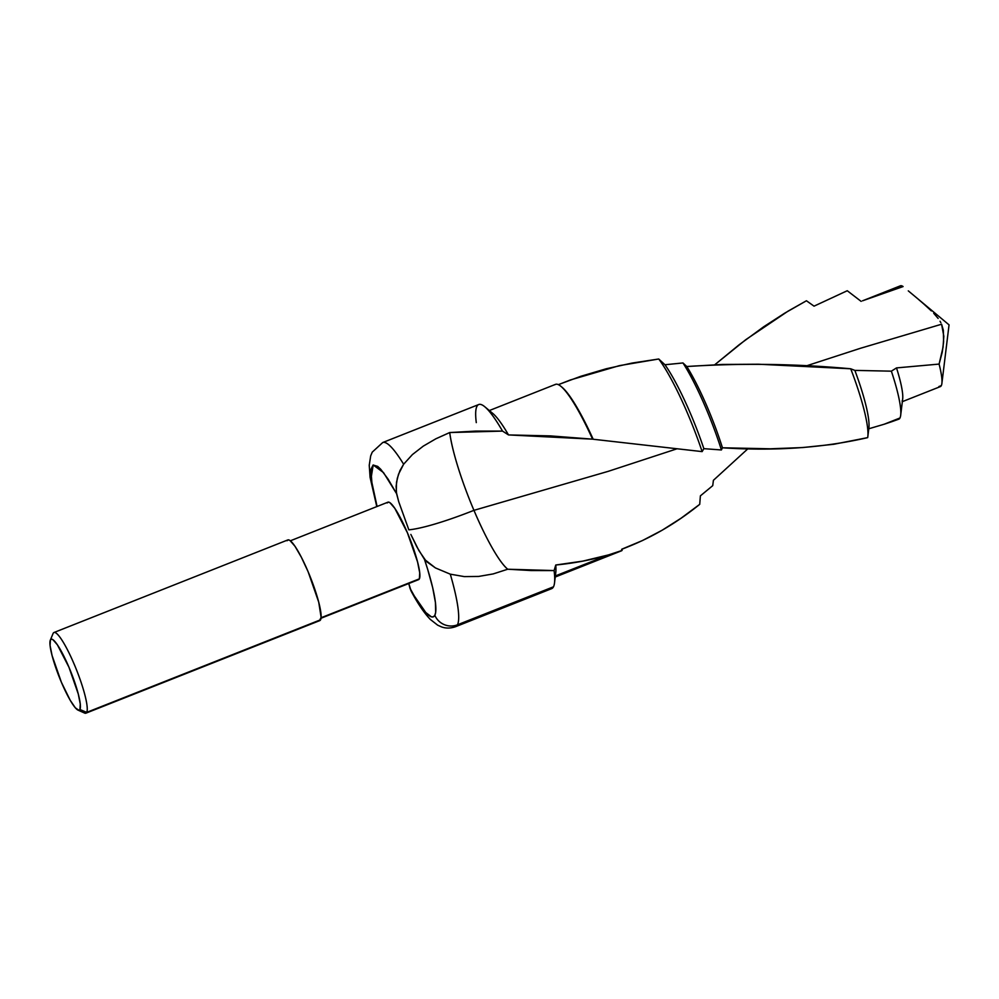 <?xml version="1.0" encoding="UTF-8"?>
<svg xmlns="http://www.w3.org/2000/svg" width="999" height="999" viewBox="0 0 999 999"><rect width="100%" height="100%" fill="white"/><g stroke="black" fill="none" stroke-linecap="round" stroke-linejoin="round"><path stroke-width="1.5" d="M476.286 422.627A99.026 16.459 68.4 0 1 484.802 406.768A99.026 16.459 68.4 0 1 502.522 431.093L449.712 432.555L475.936 431.081L502.522 431.093A99.026 16.459 -111.6 0 0 478.746 404.533L382.729 442.532A99.026 16.459 68.4 0 1 403.621 464.235L412.412 454.57L423.301 446.116L435.851 438.798L449.712 432.542C453.034 457.055 466.158 492.22 473.951 510.339L608.216 471.341L677.147 448.751L608.216 471.341L473.951 510.339C481.63 528.671 496.715 559.952 507.729 569.23L554.095 570.566L555.769 565.009C574.163 563.224 591.758 559.852 608.553 554.895L622.077 550.437L622.152 549.05C649.575 538.873 675.424 523.963 699.725 504.333L700.386 495.866L712.737 485.651L713.411 480.307L748.039 448.638L713.411 480.307L712.737 485.651L700.386 495.866L699.725 504.333L681.131 518.169L662.162 530.219L642.419 540.571L622.152 549.05L622.077 550.437L608.553 554.895L555.369 575.936L608.553 554.895L582.792 561.126L555.769 565.009A89.523 14.873 68.4 0 1 554.832 576.148M558.391 384.652L570.516 379.92L619.405 365.634L658.741 359.003L664.959 364.747L682.966 362.949L686.788 366.508C741.508 363.012 796.153 363.773 850.723 368.781L854.857 370.392L891.37 371.166L896.503 367.907L939.097 364.086L943.031 347.29L943.83 336.263L941.582 324.225L860.301 348.326L806.068 365.971L860.301 348.326L941.582 324.225L943.343 330.257L943.605 341.983L942.244 352.21L939.097 364.086A54.208 9.003 68.4 0 1 941.882 383.454A54.208 9.003 68.4 0 1 941.32 385.602L938.873 386.563M52.984 633.753A43.382 7.205 68.4 0 1 53.159 633.329L50.4 639.959A38.174 6.344 68.4 0 1 68.956 667.245A38.174 6.344 68.4 0 1 79.932 709.515L86.713 712.362A43.382 7.205 -111.6 0 0 74.238 664.335A43.382 7.205 -111.6 0 0 53.159 633.329A43.382 7.205 68.4 0 1 53.971 632.504A43.382 7.205 68.4 0 1 75.449 667.245A43.382 7.205 68.4 0 1 86.713 712.362L320.592 619.78A43.382 7.205 -111.6 0 0 309.34 574.662A43.382 7.205 -111.6 0 0 287.862 539.922L53.971 632.504M418.256 579.707L321.091 617.744L419.368 578.846A41.646 6.918 -111.6 0 0 408.566 535.526A41.646 6.918 -111.6 0 0 387.937 502.185L290.372 540.796M455.532 626.71A99.026 16.459 -111.6 0 0 457.467 624.8A17.358 16.933 -153.2 0 1 434.84 615.297A81.668 13.574 68.4 0 1 409.952 588.149L411.064 590.971C417.644 603.384 424.051 612.862 430.294 619.405L437.687 625.187L441.383 626.848C445.766 628.508 450.512 628.446 455.619 626.673L551.635 588.661A99.026 16.459 -111.6 0 0 553.483 586.8L457.467 624.8A99.026 16.459 68.4 0 1 455.619 626.673M555.232 577.022L621.415 550.836A89.523 14.873 -111.6 0 0 622.077 550.437M891.67 421.728L899.1 419.056A69.256 11.513 -111.6 0 0 899.962 417.982L884.202 424.225L891.67 421.728M899.962 417.982A69.256 11.513 68.4 0 1 899.1 419.056L884.202 424.225L899.962 417.982A69.256 11.513 -111.6 0 0 891.37 371.166A69.256 11.513 68.4 0 1 900.686 415.247A69.256 11.513 68.4 0 1 899.962 417.982M902.347 401.648L940.309 386.625A54.208 9.003 -111.6 0 0 941.32 385.602A54.208 9.003 -111.6 0 0 939.097 364.086L896.503 367.907A54.208 9.003 68.4 0 1 902.109 401.111M940.871 322.714L940.047 321.253L940.871 322.714M938.148 318.431L933.715 313.286L938.148 318.431M931.33 310.889L923.825 304.008L931.33 310.889M918.68 299.575L923.825 304.008L918.68 299.575M908.291 290.871L913.498 295.204L908.291 290.871M899.4 286.838A54.208 9.003 68.4 0 1 903.096 286.563A54.208 9.003 -111.6 0 0 900.399 285.814L862.487 300.824L903.096 286.563L862.487 300.824M554.52 582.892A99.026 16.459 68.4 0 1 553.483 586.8A99.026 16.459 -111.6 0 0 554.095 570.566A99.026 16.459 68.4 0 1 554.52 582.892L555.769 572.614A89.523 14.873 -111.6 0 0 555.769 565.009L554.095 570.566L531.281 570.554L507.729 569.23A82.53 13.711 -111.6 0 1 473.951 510.339A91.034 13.099 -23 0 1 408.853 529.845L398.738 501.773L408.853 529.845A91.034 13.099 157 0 0 473.938 510.339A82.53 13.711 -111.6 0 1 449.712 432.555L435.851 438.798L423.301 446.116L412.412 454.57L403.621 464.235L398.501 474.263L396.528 482.242L396.278 492.02L398.738 501.773L396.578 493.656L388.074 479.083L380.731 469.268L377.684 466.396L373.114 465.01L370.866 469.455L372.177 486.201L377.085 506.481L371.016 478.546L373.189 464.972L383.516 472.602L396.578 493.656L396.103 486.313L397.34 478.196L399.962 470.566L403.621 464.235A99.026 16.459 -111.6 0 0 382.58 442.607M900.686 415.247L902.671 398.976A54.208 9.003 -111.6 0 0 896.503 367.907L891.37 371.166L854.857 370.392A69.256 11.513 68.4 0 1 868.755 428.783L884.202 424.225L868.755 428.783M847.264 290.734L861.126 301.373L847.264 290.734L814.048 306.156L847.264 290.734M867.819 436.688L868.905 427.834A69.256 11.513 -111.6 0 0 854.857 370.392L850.723 368.781A77.46 12.875 68.4 0 1 867.819 436.688A77.46 12.875 68.4 0 1 867.681 437.624A77.46 12.875 -111.6 0 0 850.723 368.781L758.528 364.223L722.539 364.448L686.788 366.508A77.46 12.875 68.4 0 1 722.439 447.789L770.304 448.801L802.597 447.564L833.678 444.293L867.681 437.624C823.238 447.864 774.824 451.248 722.439 447.789A77.46 12.875 -111.6 0 0 686.788 366.508L682.966 362.949A81.706 13.574 68.4 0 1 721.403 449.962L722.439 447.789L721.403 449.962A81.706 13.574 -111.6 0 0 682.966 362.949L664.959 364.747A81.706 13.574 68.4 0 1 703.858 448.663L721.403 449.962L703.858 448.663A81.706 13.574 -111.6 0 0 664.959 364.747L658.741 359.003A88.212 14.66 68.4 0 1 702.135 451.61L703.858 448.663L702.135 451.61A88.212 14.66 -111.6 0 0 658.741 359.003L632.13 363.062L606.218 368.768L580.756 376.311L558.341 384.64M806.443 300.761L814.048 306.156L806.443 300.761L788.124 311.101L745.853 339.61L714.822 364.71L739.223 344.692L763.661 326.785L784.789 313.112L806.443 300.761M561.538 386.863A88.212 14.66 68.4 0 1 593.181 439.248L702.135 451.61L593.181 439.248A88.212 14.66 -111.6 0 0 562.075 387.287A88.212 14.66 -111.6 0 0 561.538 386.863M554.857 384.752A89.523 14.873 68.4 0 1 560.988 386.388A89.523 14.873 68.4 0 1 592.569 439.16L592.569 439.16A89.523 14.873 -111.6 0 0 555.519 384.365L489.335 410.552M489.273 411.338A89.523 14.873 68.4 0 1 508.503 434.927L550.474 435.901L592.569 439.16L508.503 434.927A89.523 14.873 -111.6 0 0 492.744 413.399L484.802 406.768M502.522 431.093L508.503 434.927L502.522 431.093M411.238 591.283L408.778 583.516L409.952 588.149L414.31 595.966L425.799 612.537L431.406 616.833L433.416 616.795L434.84 615.297L435.664 612.35L435.414 602.409L432.692 587.737L427.709 569.455L424.475 559.39L416.97 547.065L410.851 534.44L418.956 550.686L426.323 561.413L435.439 567.932L450.287 574.163L435.439 567.932L424.475 559.39A81.668 13.574 68.4 0 1 434.84 615.297A17.358 16.933 26.8 0 0 457.467 624.8A99.026 16.459 -111.6 0 0 450.287 574.163L464.273 576.598L478.671 576.435L493.219 573.913L507.729 569.23L493.219 573.913L478.671 576.435L464.273 576.598L450.287 574.163A99.026 16.459 68.4 0 1 457.467 624.8L553.483 586.8M321.029 618.244L418.593 579.632A41.646 6.918 -111.6 0 0 419.368 578.846L419.717 572.827L417.57 561.95L407.392 532.729L394.792 508.304L389.972 502.722L388.274 502.097L387.162 502.972M319.443 620.679L321.116 617.357L318.731 602.185L308.129 571.753L301.373 557.28L295.005 546.303L289.972 540.496L288.212 539.847L287.05 540.746M78.022 710.114L84.553 713.049A43.382 7.205 -111.6 0 0 86.713 712.362A43.382 7.205 68.4 0 1 85.902 713.186L319.792 620.604A43.382 7.205 -111.6 0 0 320.592 619.78L86.713 712.362L79.932 709.515A38.174 6.344 68.4 0 1 78.022 710.114A38.174 6.344 68.4 0 1 59.266 677.072A38.174 6.344 68.4 0 1 50.325 640.134A38.174 6.344 68.4 0 1 50.4 639.959L53.159 633.329A43.382 7.205 -111.6 0 0 53.072 633.528L50.325 640.134M50.4 639.959L51.424 639.16L52.972 639.735L57.405 644.842L68.956 667.245L78.284 694.03L80.257 703.995L79.932 709.515L78.909 710.301L75.337 707.816L70.217 700.287L61.376 682.23L52.048 655.444L50.075 645.466L50.4 639.959M941.882 383.454L949.05 324.862L911.612 293.631M382.729 442.532L372.227 452.16L370.679 455.906L369.243 465.247L370.092 477.41L376.785 506.593M621.615 549.35L627.896 546.865M560.988 386.388L562.075 387.287"/></g></svg>
